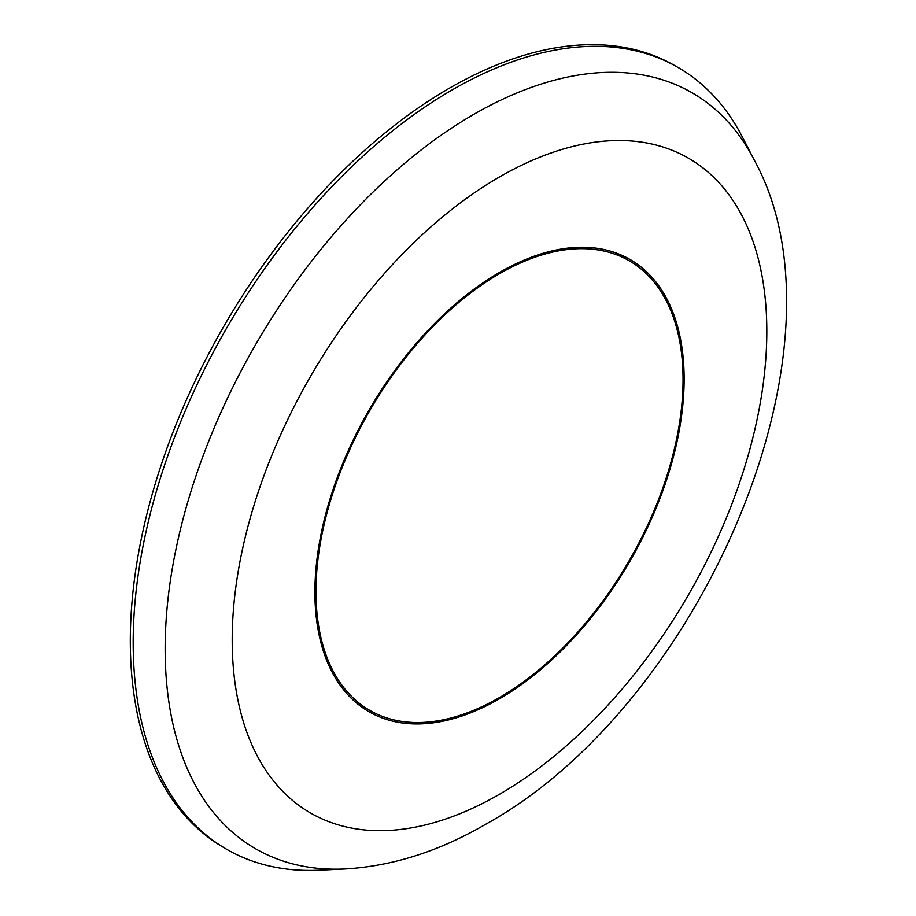 <?xml version="1.0" encoding="UTF-8"?>
<svg xmlns="http://www.w3.org/2000/svg" width="916" height="916" viewBox="0 0 916 916"><rect width="100%" height="100%" fill="white"/><g stroke="black" fill="none" stroke-linecap="round" stroke-linejoin="round"><path stroke-width="1.37" d="M499.518 697.523A259.549 149.846 -60 0 1 369.743 710.369A259.549 149.846 -60 0 1 329.955 502.392A259.549 149.846 -60 0 1 499.518 273.678A259.549 149.846 -60 0 1 629.292 260.82A259.549 149.846 -60 0 1 669.069 468.797A259.549 149.846 -60 0 1 499.518 697.523M499.518 698.771A261.083 150.739 120 0 0 670.077 468.706A261.083 150.739 120 0 0 630.059 259.491A261.083 150.739 120 0 0 499.518 272.418A261.083 150.739 120 0 0 328.959 502.495A261.083 150.739 120 0 0 368.976 711.709A261.083 150.739 120 0 0 499.518 698.771M345.126 868.963L319.306 870.2A451.393 260.613 -60 0 1 225.29 848.479L222.405 846.773A451.348 260.591 -60 0 1 154.987 484.633A451.348 260.591 -60 0 1 449.458 88.165A451.348 260.591 -60 0 1 673.741 65.013L676.661 66.662A451.393 260.613 -60 0 1 742.487 137.217L754.326 160.197A436.474 252.003 -60 0 0 473.79 114.363A436.474 252.003 -60 0 0 172.265 568.79A436.474 252.003 -60 0 0 345.126 868.963C392.483 866.181 439.451 851.227 486.03 824.079C700.374 705.503 857.01 347.141 754.326 160.197M225.29 848.479A451.393 260.613 -60 0 1 157.861 486.316A451.393 260.613 -60 0 1 452.367 89.814A451.393 260.613 -60 0 1 676.661 66.662M499.518 176.937A378.033 218.26 120 0 0 232.206 639.929A378.033 218.26 120 0 0 499.518 794.252A378.033 218.26 120 0 0 766.818 331.271A378.033 218.26 120 0 0 499.518 176.937M369.743 710.369L355.591 702.206M629.292 260.82L615.14 252.644"/></g></svg>
